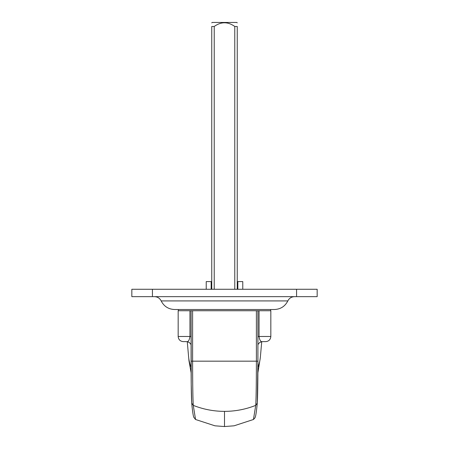 <?xml version="1.0" encoding="UTF-8"?>
<svg xmlns="http://www.w3.org/2000/svg" width="449" height="449" viewBox="0 0 449 449"><rect width="100%" height="100%" fill="white"/><g stroke="black" fill="none" stroke-linecap="round" stroke-linejoin="round"><path stroke-width="0.67" d="M178.169 336.481L189.949 336.481L189.949 310.742L178.169 310.742L178.169 336.481C178.472 339.607 180.189 341.324 183.315 341.627L186.47 341.627C188.187 342.116 189.343 340.404 189.949 336.481L191.089 336.481M189.949 310.742L256.396 310.742L256.396 361.17C256.368 383.968 256.149 398.701 255.734 405.363L253.449 419.501M191.089 344.557L189.36 342.531L187.11 341.627M192.604 310.742L192.604 361.17L191.089 361.17C191.117 382.812 191.33 396.798 191.729 403.129L193.266 405.363L195.551 419.501M191.089 361.17L191.089 310.742L191.223 384.417L191.74 403.337C193.104 417.553 193.873 417.093 193.845 417.357L195.528 419.489L214.942 425.809L224.5 426.55L224.5 411.363A82.369 80.309 0 0 1 193.266 405.363C192.851 398.701 192.632 383.968 192.604 361.17L257.911 361.17L257.911 310.742L256.396 310.742M191.122 372.793L188.984 360.811L188.428 354.794M270.831 336.481L259.051 336.481L259.051 310.742L270.831 310.742L270.831 336.481C270.528 339.607 268.811 341.324 265.685 341.627L262.53 341.627C260.813 342.116 259.657 340.404 259.051 336.481L257.911 336.481M259.051 310.742L257.911 310.742L257.911 361.17C257.883 382.812 257.67 396.798 257.271 403.129L255.734 405.363A82.369 80.309 180 0 1 224.5 411.363M257.911 344.557L259.64 342.531L261.89 341.627M257.911 361.17L257.26 403.337C255.902 417.536 255.133 417.239 254.886 417.974L253.472 419.489L234.109 425.804L224.5 426.55M257.878 372.793L259.819 360.777M237.246 26.485L237.246 289.268L237.246 26.485C237.246 21.563 237.246 21.563 237.246 26.485C237.246 21.563 237.246 21.563 237.246 26.485L234.776 26.485C227.924 21.563 221.076 21.563 214.224 26.485L211.754 26.485L211.754 289.268L211.754 26.485C211.754 21.563 211.754 21.563 211.754 26.485C211.754 21.563 211.754 21.563 211.754 26.485M237.246 22.86L236.836 22.45L212.164 22.45L211.754 22.86M270.629 310.742L270.629 309.507M257.9 367.164A36.038 36.038 0 0 0 260.398 356.792L261.728 341.695M187.272 341.695L188.602 356.792A36.038 36.038 0 0 0 191.1 367.164M152.43 289.268L131.838 289.268L131.838 296.654L152.43 296.654L152.43 289.268L317.162 289.268L317.162 296.654L152.43 296.654M278.436 300.92L287.831 300.92C285.02 306.386 280.546 309.249 274.401 309.507L174.599 309.507C168.454 309.249 163.98 306.386 161.169 300.92L170.564 300.92M237.841 289.268L237.841 281.585L242.769 281.585L242.769 289.268M211.159 289.268L211.159 281.585L206.231 281.585L206.231 289.268M214.224 289.268L214.224 26.485M234.776 26.485L234.776 289.268M296.57 296.654L296.57 289.268M294.51 296.654C291.457 296.783 289.229 298.203 287.831 300.92L161.169 300.92C159.771 298.203 157.543 296.783 154.49 296.654M178.371 310.742L178.371 309.507"/></g></svg>
